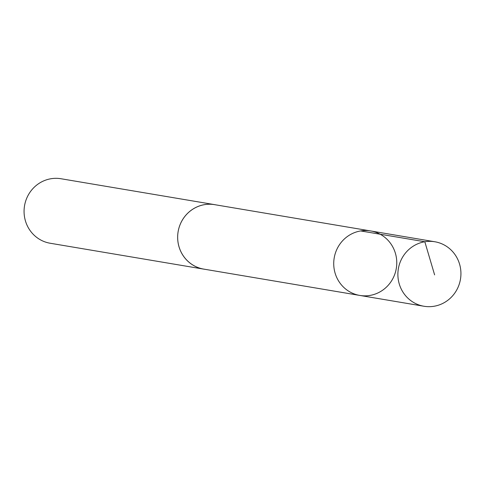 <?xml version="1.0" encoding="UTF-8"?>
<svg xmlns="http://www.w3.org/2000/svg" width="485" height="485" viewBox="0 0 485 485"><rect width="100%" height="100%" fill="white"/><g stroke="black" fill="none" stroke-linecap="round" stroke-linejoin="round"><path stroke-width="0.73" d="M204.834 269.29A32.701 31.495 -80.4 0 1 203.736 269.126A32.677 31.476 -80.4 0 1 183.348 218.511A32.677 31.476 -80.4 0 1 214.6 204.658L370.679 230.951A32.695 31.489 99.6 0 0 334.195 257.959A32.695 31.489 99.6 0 0 359.809 295.432A32.695 31.489 99.6 0 0 391.086 281.573A32.695 31.489 99.6 0 0 370.679 230.951A32.695 31.489 99.6 0 0 334.195 257.959A32.695 31.489 99.6 0 0 359.809 295.432L423.969 306.253A32.701 31.495 -80.4 0 1 403.568 255.625A32.701 31.495 -80.4 0 1 434.839 241.76A32.701 31.495 -80.4 0 1 455.245 292.394A32.701 31.495 -80.4 0 1 423.969 306.253M359.809 295.432L203.736 269.102A32.701 31.495 -80.4 0 1 183.33 218.499A32.701 31.495 -80.4 0 1 214.606 204.64A32.701 31.495 -80.4 0 1 215.704 204.846M203.736 269.126L50.161 243.24A32.701 31.495 -80.4 0 1 29.755 192.606A32.701 31.495 -80.4 0 1 61.031 178.747L214.606 204.64M434.615 274.886L424.818 241.748L360.658 230.939M370.679 230.951L434.839 241.76"/></g></svg>
